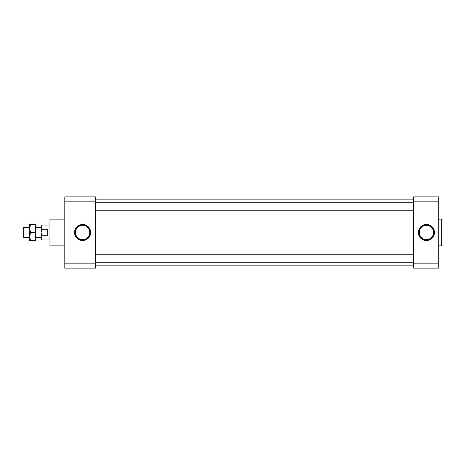 <?xml version="1.0" encoding="UTF-8"?>
<svg xmlns="http://www.w3.org/2000/svg" width="465" height="465" viewBox="0 0 465 465"><rect width="100%" height="100%" fill="white"/><g stroke="black" fill="none" stroke-linecap="round" stroke-linejoin="round"><path stroke-width="0.7" d="M95.674 201.159L64.804 201.159L64.804 196.881L95.674 196.881L95.674 268.119L64.804 268.119L64.804 263.841L95.674 263.841M64.804 201.159L64.804 263.841M64.804 219.143L49.964 219.143L49.964 245.857L64.804 245.857M82.613 224.456A8.045 8.045 0 0 1 89.576 236.522A8.045 8.045 0 0 1 75.644 236.522A8.045 8.045 0 0 1 82.613 224.456M82.613 224.857A7.643 7.643 0 0 0 74.97 232.5A7.643 7.643 0 0 0 82.613 240.143A7.643 7.643 0 0 0 90.257 232.5A7.643 7.643 0 0 0 82.613 224.857M89.757 232.5A7.144 7.144 0 0 1 82.613 239.644A7.144 7.144 0 0 1 75.47 232.5A7.144 7.144 0 0 1 82.613 225.356A7.144 7.144 0 0 1 89.757 232.5M433.578 232.5A7.144 7.144 0 0 1 426.434 239.644A7.144 7.144 0 0 1 419.291 232.5A7.144 7.144 0 0 1 426.434 225.356A7.144 7.144 0 0 1 433.578 232.5M434.077 232.5A7.643 7.643 0 0 0 422.615 225.88A7.643 7.643 0 0 0 422.615 239.12A7.643 7.643 0 0 0 434.077 232.5M434.479 232.5A8.045 8.045 0 0 1 422.412 239.469A8.045 8.045 0 0 1 422.412 225.531A8.045 8.045 0 0 1 434.479 232.5M438.78 245.857L441.75 245.857L441.75 219.143L438.78 219.143M413.612 268.119L413.612 263.841L438.78 263.841L438.78 268.119L413.612 268.119M413.612 201.159L413.612 196.881L438.78 196.881L438.78 201.159L413.612 201.159L413.612 263.841M438.78 201.159L438.78 263.841M49.964 225.077L41.798 225.077L41.06 225.821L41.06 232.628M41.06 232.5L41.798 229.268L47.732 229.268L47.732 235.732L41.798 235.732L41.798 239.923L41.06 239.179L41.06 232.5L41.798 235.732M41.798 225.077L41.798 229.268M29.754 227.304L23.959 227.304L23.959 237.696L29.754 237.696M23.959 227.304L23.25 228.013L23.25 236.987L23.959 237.696M413.612 210.186L95.674 210.186M41.06 227.304L35.689 227.304L35.689 224.333L35.689 240.667M35.596 227.007L35.259 225.327M34.968 224.351L35.689 228.414L34.962 232.5L35.689 236.586L34.962 240.667C35.921 240.667 35.921 240.667 34.962 240.667L30.487 240.667C29.527 240.667 29.527 240.667 30.487 240.667L29.754 236.586L29.754 240.667M34.962 224.333C35.921 224.333 35.921 224.333 34.962 224.333L30.487 224.333C29.527 224.333 29.527 224.333 30.487 224.333L29.754 228.414L29.754 236.586L30.487 232.5L34.962 232.5M29.754 224.333L29.754 228.414L30.487 232.5M29.847 227.007L30.213 225.211M413.612 254.814L95.674 254.814M413.612 262.237L95.674 262.237M413.612 199.851L95.674 199.851M413.612 265.149L95.674 265.149M41.06 237.696L35.689 237.696M49.964 239.923L41.798 239.923M413.612 202.763L95.674 202.763"/></g></svg>
